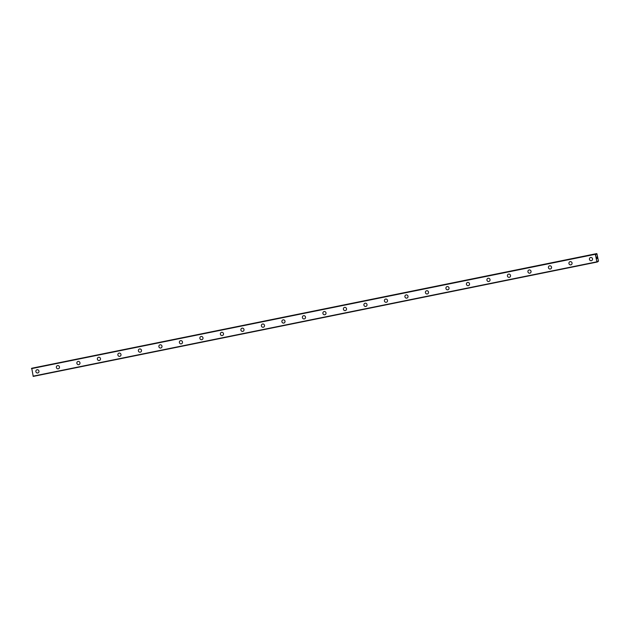 <?xml version="1.0" encoding="UTF-8"?>
<svg xmlns="http://www.w3.org/2000/svg" width="630" height="630" viewBox="0 0 630 630"><rect width="100%" height="100%" fill="white"/><g stroke="black" fill="none" stroke-linecap="round" stroke-linejoin="round"><path stroke-width="0.94" d="M597.232 261.23L597.264 261.993L596.909 261.812L595.326 254.292L595.57 253.937L596.019 255.055L595.736 254.276M37.879 372.944A1.646 1.567 73.9 0 1 35.894 371.739A1.646 1.567 73.9 0 1 37.075 369.755A1.646 1.567 73.9 0 1 38.942 370.991A1.646 1.567 73.9 0 1 37.761 372.976A1.646 1.567 73.9 0 1 35.894 371.739A1.646 1.567 73.9 0 1 36.957 369.779M58.377 368.786A1.646 1.567 73.9 0 1 56.401 367.581A1.646 1.567 73.9 0 1 57.582 365.589A1.646 1.567 73.9 0 1 59.441 366.833A1.646 1.567 73.9 0 1 58.259 368.818A1.646 1.567 73.9 0 1 56.401 367.581A1.646 1.567 73.9 0 1 57.464 365.62M78.884 364.628A1.646 1.567 73.9 0 1 76.899 363.423A1.646 1.567 73.9 0 1 78.081 361.431A1.646 1.567 73.9 0 1 79.947 362.675A1.646 1.567 73.9 0 1 78.766 364.66A1.646 1.567 73.9 0 1 76.899 363.423A1.646 1.567 73.9 0 1 77.97 361.462M99.382 360.47A1.646 1.567 73.9 0 1 97.406 359.265A1.646 1.567 73.9 0 1 98.587 357.273A1.646 1.567 73.9 0 1 100.454 358.517A1.646 1.567 73.9 0 1 99.264 360.502A1.646 1.567 73.9 0 1 97.406 359.265A1.646 1.567 73.9 0 1 98.469 357.305M119.889 356.312A1.646 1.567 73.9 0 1 117.904 355.107A1.646 1.567 73.9 0 1 119.086 353.115A1.646 1.567 73.9 0 1 120.952 354.359A1.646 1.567 73.9 0 1 119.771 356.344A1.646 1.567 73.9 0 1 117.904 355.107A1.646 1.567 73.9 0 1 118.976 353.147M140.388 352.154A1.646 1.567 73.9 0 1 138.411 350.949A1.646 1.567 73.9 0 1 139.592 348.957A1.646 1.567 73.9 0 1 141.459 350.201A1.646 1.567 73.9 0 1 140.269 352.186A1.646 1.567 73.9 0 1 138.411 350.949A1.646 1.567 73.9 0 1 139.474 348.988M160.894 347.996A1.646 1.567 73.9 0 1 158.91 346.791A1.646 1.567 73.9 0 1 160.099 344.799A1.646 1.567 73.9 0 1 161.957 346.043A1.646 1.567 73.9 0 1 160.776 348.028A1.646 1.567 73.9 0 1 158.91 346.791A1.646 1.567 73.9 0 1 159.981 344.83M181.393 343.838A1.646 1.567 73.9 0 1 179.416 342.625A1.646 1.567 73.9 0 1 180.597 340.641A1.646 1.567 73.9 0 1 182.464 341.885A1.646 1.567 73.9 0 1 181.275 343.87A1.646 1.567 73.9 0 1 179.416 342.625A1.646 1.567 73.9 0 1 180.479 340.673M201.899 339.68A1.646 1.567 73.9 0 1 199.915 338.467A1.646 1.567 73.9 0 1 201.104 336.483A1.646 1.567 73.9 0 1 202.962 337.727A1.646 1.567 73.9 0 1 201.781 339.712A1.646 1.567 73.9 0 1 199.915 338.467A1.646 1.567 73.9 0 1 200.986 336.514M222.398 335.522A1.646 1.567 73.9 0 1 220.421 334.309A1.646 1.567 73.9 0 1 221.602 332.325A1.646 1.567 73.9 0 1 223.469 333.569A1.646 1.567 73.9 0 1 222.28 335.554A1.646 1.567 73.9 0 1 220.421 334.309A1.646 1.567 73.9 0 1 221.484 332.356M242.904 331.364A1.646 1.567 73.9 0 1 240.928 330.151A1.646 1.567 73.9 0 1 242.109 328.167A1.646 1.567 73.9 0 1 243.968 329.411A1.646 1.567 73.9 0 1 242.786 331.396A1.646 1.567 73.9 0 1 240.92 330.151A1.646 1.567 73.9 0 1 241.991 328.198M263.403 327.206A1.646 1.567 73.9 0 1 261.426 325.993A1.646 1.567 73.9 0 1 262.608 324.009A1.646 1.567 73.9 0 1 264.474 325.245A1.646 1.567 73.9 0 1 263.285 327.238A1.646 1.567 73.9 0 1 261.426 325.993A1.646 1.567 73.9 0 1 262.489 324.041M283.909 323.048A1.646 1.567 73.9 0 1 281.933 321.836A1.646 1.567 73.9 0 1 283.114 319.851A1.646 1.567 73.9 0 1 284.973 321.087A1.646 1.567 73.9 0 1 283.791 323.08A1.646 1.567 73.9 0 1 281.925 321.836A1.646 1.567 73.9 0 1 282.996 319.882M304.408 318.89A1.646 1.567 73.9 0 1 302.432 317.677A1.646 1.567 73.9 0 1 303.613 315.693A1.646 1.567 73.9 0 1 305.479 316.929A1.646 1.567 73.9 0 1 304.298 318.922A1.646 1.567 73.9 0 1 302.432 317.677A1.646 1.567 73.9 0 1 303.495 315.724M324.915 314.732A1.646 1.567 73.9 0 1 322.938 313.519A1.646 1.567 73.9 0 1 324.119 311.535A1.646 1.567 73.9 0 1 325.978 312.771A1.646 1.567 73.9 0 1 324.796 314.764A1.646 1.567 73.9 0 1 322.93 313.519A1.646 1.567 73.9 0 1 324.001 311.566M345.421 310.574A1.646 1.567 73.9 0 1 343.437 309.361A1.646 1.567 73.9 0 1 344.618 307.377A1.646 1.567 73.9 0 1 346.484 308.613A1.646 1.567 73.9 0 1 345.303 310.606A1.646 1.567 73.9 0 1 343.437 309.361A1.646 1.567 73.9 0 1 344.5 307.409M365.92 306.416A1.646 1.567 73.9 0 1 363.943 305.204A1.646 1.567 73.9 0 1 365.124 303.219A1.646 1.567 73.9 0 1 366.983 304.455A1.646 1.567 73.9 0 1 365.802 306.44A1.646 1.567 73.9 0 1 363.935 305.204A1.646 1.567 73.9 0 1 365.006 303.25M386.426 302.258A1.646 1.567 73.9 0 1 384.442 301.045A1.646 1.567 73.9 0 1 385.623 299.061A1.646 1.567 73.9 0 1 387.489 300.297A1.646 1.567 73.9 0 1 386.308 302.282A1.646 1.567 73.9 0 1 384.442 301.045A1.646 1.567 73.9 0 1 385.505 299.092M406.925 298.1A1.646 1.567 73.9 0 1 404.948 296.887A1.646 1.567 73.9 0 1 406.13 294.903A1.646 1.567 73.9 0 1 407.988 296.139A1.646 1.567 73.9 0 1 406.807 298.124A1.646 1.567 73.9 0 1 404.948 296.887A1.646 1.567 73.9 0 1 406.011 294.934M427.431 293.942A1.646 1.567 73.9 0 1 425.447 292.73A1.646 1.567 73.9 0 1 426.628 290.745A1.646 1.567 73.9 0 1 428.495 291.981A1.646 1.567 73.9 0 1 427.313 293.966A1.646 1.567 73.9 0 1 425.447 292.73A1.646 1.567 73.9 0 1 426.518 290.776M447.93 289.784A1.646 1.567 73.9 0 1 445.953 288.572A1.646 1.567 73.9 0 1 447.135 286.587A1.646 1.567 73.9 0 1 449.001 287.823A1.646 1.567 73.9 0 1 447.812 289.808A1.646 1.567 73.9 0 1 445.953 288.572A1.646 1.567 73.9 0 1 447.016 286.611M468.437 285.626A1.646 1.567 73.9 0 1 466.452 284.413A1.646 1.567 73.9 0 1 467.633 282.429A1.646 1.567 73.9 0 1 469.5 283.665A1.646 1.567 73.9 0 1 468.318 285.65A1.646 1.567 73.9 0 1 466.452 284.413A1.646 1.567 73.9 0 1 467.523 282.453M488.935 281.468A1.646 1.567 73.9 0 1 486.959 280.255A1.646 1.567 73.9 0 1 488.14 278.271A1.646 1.567 73.9 0 1 490.006 279.507A1.646 1.567 73.9 0 1 488.817 281.492A1.646 1.567 73.9 0 1 486.959 280.255A1.646 1.567 73.9 0 1 488.022 278.295M509.442 277.31A1.646 1.567 73.9 0 1 507.457 276.098A1.646 1.567 73.9 0 1 508.646 274.113A1.646 1.567 73.9 0 1 510.505 275.349A1.646 1.567 73.9 0 1 509.323 277.334A1.646 1.567 73.9 0 1 507.457 276.098A1.646 1.567 73.9 0 1 508.528 274.137M529.94 273.152A1.646 1.567 73.9 0 1 527.964 271.94A1.646 1.567 73.9 0 1 529.145 269.955A1.646 1.567 73.9 0 1 531.011 271.191A1.646 1.567 73.9 0 1 529.822 273.176A1.646 1.567 73.9 0 1 527.964 271.94A1.646 1.567 73.9 0 1 529.027 269.979M550.447 268.994A1.646 1.567 73.9 0 1 548.462 267.781A1.646 1.567 73.9 0 1 549.651 265.797A1.646 1.567 73.9 0 1 551.51 267.033A1.646 1.567 73.9 0 1 550.329 269.018A1.646 1.567 73.9 0 1 548.462 267.781A1.646 1.567 73.9 0 1 549.533 265.821M570.945 264.828A1.646 1.567 73.9 0 1 568.969 263.623A1.646 1.567 73.9 0 1 570.15 261.639A1.646 1.567 73.9 0 1 572.016 262.875A1.646 1.567 73.9 0 1 570.827 264.86A1.646 1.567 73.9 0 1 568.969 263.623A1.646 1.567 73.9 0 1 570.032 261.663M591.452 260.67A1.646 1.567 73.9 0 1 589.475 259.466A1.646 1.567 73.9 0 1 590.656 257.481A1.646 1.567 73.9 0 1 592.515 258.717A1.646 1.567 73.9 0 1 591.334 260.702A1.646 1.567 73.9 0 1 589.467 259.466A1.646 1.567 73.9 0 1 590.538 257.505M597.09 258.528L596.831 258.032M596.941 258.654L597.122 257.946M596.783 257.599L596.681 256.977M596.996 257.45L596.697 257.056M597.051 257.583L596.894 256.867M595.956 254.229L596.76 253.591L596.98 253.984L598.5 261.182L597.264 261.899M597.649 261.82L597.405 261.182M31.744 368.282L595.57 253.937L31.744 368.282L33.225 376.409L597.051 262.056M596.76 253.591L32.154 368.204M595.988 253.811L32.162 368.164M595.35 253.992L31.524 368.345M595.326 254.292L31.5 368.644M596.909 261.812L33.083 376.165M597.689 261.875L597.272 261.962M595.98 253.874L595.586 253.961"/></g></svg>
